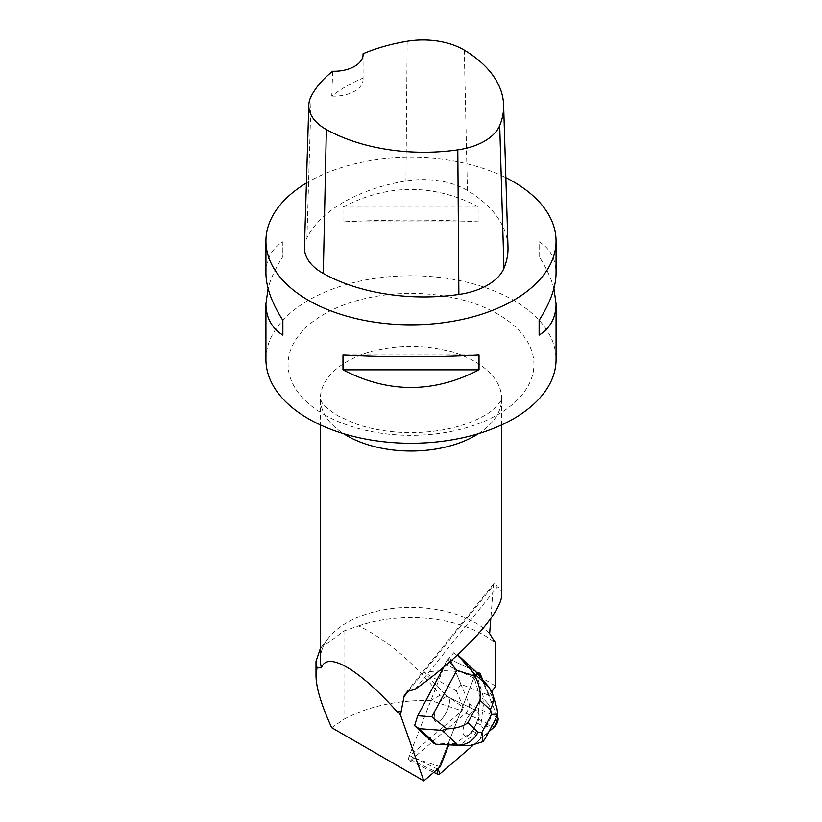 <?xml version="1.0" encoding="UTF-8"?>
<svg xmlns="http://www.w3.org/2000/svg" width="822" height="822" viewBox="0 0 822 822"><rect width="100%" height="100%" fill="white"/><g stroke="black" fill="none" stroke-linecap="round" stroke-linejoin="round"><path stroke-width="0.62" stroke-dasharray="4.11 3.08" d="M447.692 709.17A13.82 5.292 115.7 0 0 447.836 696.902A13.82 5.292 115.7 0 0 437.078 707.064A13.82 5.292 115.7 0 0 435.855 721.808A13.82 5.292 115.7 0 0 447.692 709.17M440.243 766.782L416.127 758.747L409.418 755.521L445.051 664.145A5.754 2.209 -64.3 0 1 449.983 658.874A5.754 2.209 -64.3 0 1 450.487 659.46L469.208 703.961A5.754 2.209 -64.3 0 1 465.642 713.106L411.277 759.96A5.754 2.209 -64.3 0 1 409.346 760.627A5.754 2.209 -64.3 0 1 409.407 755.51L445.072 664.155L473.811 677.975L438.619 768.18L473.811 677.975A5.764 2.209 -64.3 0 1 474.078 677.338L474.982 677.78L472.629 669.971L453.888 652.627L457.597 654.887M472.886 745.472L488.936 731.652L472.886 745.472M497.166 715.89L481.24 678.027L497.166 715.89M476.452 723A13.82 5.292 115.7 0 0 476.596 710.732A13.82 5.292 115.7 0 0 465.838 720.894A13.82 5.292 115.7 0 0 464.615 735.639A13.82 5.292 115.7 0 0 476.452 723M479.247 673.29L450.507 659.47L479.247 673.29A5.754 2.209 115.7 0 0 478.743 672.704A5.754 2.209 115.7 0 0 473.811 677.975L445.051 664.145M433.369 743.016L449.233 743.725L448.73 745.02M443.88 666.991L447.785 659.747L453.888 652.627M477.685 673.835A5.764 2.209 115.7 0 0 474.982 677.78M320.333 648.62L343.986 630.988L358.639 625.912C387.244 639.937 414.391 663.046 440.078 695.258L445.349 694.775L463.32 707.28L456.467 690.983L460.937 684.274L489.306 695.474L482.678 679.722M489.306 695.474L491.833 691.682M501.667 594.44C501.656 590.864 500.238 588.347 497.423 586.877L494.957 583.219L493.447 584.35L490.826 618.463M449.233 743.725L448.329 743.283L473.811 677.975L479.134 673.064M460.937 684.274L450.507 659.47A5.764 2.209 115.7 0 0 450.004 658.884A5.764 2.209 115.7 0 0 445.072 664.155M437.335 721.983A13.82 5.292 -64.3 0 1 435.876 721.819A13.82 5.292 -64.3 0 1 437.099 707.074A13.82 5.292 -64.3 0 1 447.846 696.912A13.82 5.292 -64.3 0 1 449.418 702.687A13.82 5.292 -64.3 0 1 437.335 721.983M466.074 735.803A13.82 5.292 -64.3 0 1 464.615 735.639A13.82 5.292 -64.3 0 1 465.838 720.894A13.82 5.292 -64.3 0 1 476.596 710.732A13.82 5.292 -64.3 0 1 478.147 713.352L479.051 713.794A13.82 5.292 -64.3 0 1 478.127 721.254L477.212 720.822A13.82 5.292 -64.3 0 1 471.129 732.145L472.034 732.587A13.82 5.292 -64.3 0 1 466.978 736.245L466.074 735.803L455.306 743.602L448.329 743.283M466.978 736.245L472.034 732.587M478.127 721.254L479.051 713.794M461.933 710.835L461.06 710.547L461.933 710.835L463.32 707.28M358.639 625.912A102.986 59.461 180 0 1 495.717 643.307M445.349 694.775L424.275 672.396C452.86 667.988 476.596 672.591 495.481 686.216M320.333 659.686A90.667 52.351 180 0 1 328.235 638.314A90.667 52.351 180 0 1 475.116 622.675A90.667 52.351 180 0 1 489.645 633.639M456.467 690.983L424.275 672.396M437.581 769.063L409.407 755.51A5.764 2.209 115.7 0 0 409.12 756.353L461.789 710.958M304.438 247.206A61.65 35.593 180 0 1 306.945 237.784A145.062 83.752 180 0 1 405.955 180.974A61.65 35.593 180 0 1 467.41 190.478A145.062 83.752 180 0 1 507.996 247.103M363.047 55.31L362.995 78.1A141.456 81.666 0 0 0 331.78 96.092L332.694 71.247M306.421 183.029A145.062 83.752 180 0 1 505.859 177.696M265.938 359.512A145.062 83.752 180 0 1 355.484 282.141A145.062 83.752 180 0 1 513.575 300.297A145.062 83.752 180 0 1 556.062 359.512M265.938 273.058C266.051 259.228 271.692 248.799 282.871 241.771L282.871 256.577C275.678 267.818 270.746 278.442 268.085 288.45M553.915 288.45C551.254 278.442 546.322 267.818 539.129 256.577L539.129 241.771C550.308 248.799 555.949 259.228 556.062 273.058M479.021 221.878C433.677 219.495 388.323 219.495 342.98 221.878L342.98 207.072C388.323 183.553 433.677 183.553 479.021 207.072L479.021 221.878L342.98 221.878M331.78 96.092A29.017 16.748 0 0 0 363.077 79.385A29.017 16.748 0 0 0 362.995 78.1M342.98 207.072L479.021 207.072M539.129 256.577L539.129 241.771M479.021 355.022L342.98 355.022M282.871 241.771L282.871 256.577M416.127 758.747L409.12 756.353M414.997 689.401L497.423 586.877M440.078 695.258L430.8 700.457L461.06 710.547M331.708 727.696L343.986 719.26C368.205 706.252 397.149 699.984 430.8 700.457M496.909 708.112L493.272 701.032L487.538 703.159L484.055 699.327L475.65 671.43L472.629 669.971M495.45 719.517L486.747 734.385L481.558 734.395L481.887 732.587L476.534 732.957L459.231 745.492L455.306 743.602M487.538 703.159C493.19 710.146 492.501 718.13 485.473 727.11L483.706 729.217L480.87 724.912L484.055 699.327L480.13 697.436L474.078 677.338M478.147 713.352L480.13 697.436M471.129 732.145L472.609 731.077L476.945 723.021L477.212 720.822M481.558 734.395C479.853 741.578 474.52 745.338 465.55 745.667M476.534 732.957L472.609 731.077M483.706 729.217L481.887 732.587M480.87 724.912L476.945 723.021M486.747 734.385L485.299 738.413M465.642 713.106L494.402 726.936M440.037 773.79L411.277 759.96M497.968 717.791L469.208 703.961M408.185 691.436L493.231 585.665M478.445 433.667A90.667 52.351 -0 0 0 501.667 398.68A90.667 52.351 -0 0 0 475.116 361.67A90.667 52.351 -0 0 0 376.301 350.326A90.667 52.351 -0 0 0 320.333 398.68A90.667 52.351 -0 0 0 343.555 433.667M464.266 50.101L467.41 190.478M311.148 96.359L306.945 237.784M407.167 41.264L405.955 180.974M324.084 414.545A122.92 70.969 -0 0 0 529.738 382.733A122.92 70.969 -0 0 0 379.189 295.807A122.92 70.969 -0 0 0 324.084 414.545M343.986 630.988L343.986 719.26M449.706 661.987L447.785 659.747M489.152 687.367L493.2 700.827M485.473 727.11L491.946 724.716M479.647 673.146L478.743 672.704M409.346 760.627L433.759 772.361M447.836 696.902L476.596 710.732L447.846 696.912M501.667 424.892L501.667 398.68C502.91 398.824 500.136 402.41 493.354 409.448C488.227 413.826 480.829 418.008 471.129 422.005C453.138 429.135 432.393 432.67 408.894 432.629C389.34 432.29 371.667 429.382 355.875 423.875L337.873 415.778C328.255 409.633 322.758 404.835 321.371 401.393L320.333 398.68L320.333 424.892M328.235 638.314L321.33 647.222M363.077 54.519L363.077 79.385M493.847 583.497L404.927 694.097"/><path stroke-width="1.23" d="M440.037 773.79L472.886 745.472L440.037 773.79L438.167 769.341L438.619 768.18L438.167 769.341A5.754 2.209 115.7 0 0 438.105 774.458A5.754 2.209 115.7 0 0 440.037 773.79M488.936 731.652L494.402 726.936A5.754 2.209 115.7 0 0 497.968 717.791L497.166 715.89L497.968 717.791L494.402 726.936L488.936 731.652M479.134 673.064L481.24 678.027L479.247 673.29L480.151 673.721A5.764 2.209 115.7 0 0 479.647 673.146A5.764 2.209 115.7 0 0 477.685 673.835M414.617 725.672L433.369 743.016L436.379 744.465L419.302 728.662L414.617 725.672L417.679 715.736L443.88 666.991M482.678 679.722L480.151 673.721M491.833 691.682L495.481 686.216L495.717 643.307L489.645 633.639L490.826 618.463M448.73 745.02L440.243 766.782L423.854 780.9L400.448 714.955L404.403 694.826L409.253 690.901L414.997 689.401C462.005 656.295 502.581 611.825 501.667 594.44L501.667 424.892M401.311 711.729A90.667 52.351 180 0 1 396.862 711.39C358.906 669.067 327.002 650.644 321.443 667.854A90.667 52.351 180 0 1 320.333 659.686L320.333 424.892M423.854 780.9L331.708 727.696C321.381 705.173 316.151 687.829 316.008 675.674L316.994 667.865L316.008 661.34L320.333 648.62M316.994 667.865L321.443 667.854M400.715 713.136A91.396 52.762 180 0 1 398.711 712.993L400.448 714.955M396.862 711.39L398.711 712.993M363.047 53.749A140.696 81.224 180 0 1 407.167 41.264A57.283 33.075 180 0 1 464.266 50.101A140.696 81.224 180 0 1 503.619 105.011L507.996 247.103A145.062 83.752 180 0 1 503.958 268.26A61.65 35.593 180 0 1 458.871 294.451A145.062 83.752 180 0 1 323.313 273.479A61.65 35.593 180 0 1 304.438 247.206L308.815 105.113A57.283 33.075 180 0 1 311.148 96.359A140.696 81.224 180 0 1 332.694 71.247A29.017 16.748 180 0 0 363.077 54.519A29.017 16.748 180 0 0 363.047 53.749L363.047 55.31M503.619 105.011A140.696 81.224 180 0 1 499.714 125.53A57.283 33.075 180 0 1 457.813 149.861A140.696 81.224 180 0 1 326.344 129.527A57.283 33.075 180 0 1 308.815 105.113M505.859 177.696A145.062 83.752 180 0 1 513.575 181.847A145.062 83.752 180 0 1 556.062 241.072A145.062 83.752 180 0 1 411 324.824A145.062 83.752 180 0 1 265.938 241.072A145.062 83.752 180 0 1 306.421 183.029M556.062 241.072L556.062 273.058C555.949 287.001 550.308 302.753 539.129 320.313L539.129 335.119C550.308 328.091 555.949 317.662 556.062 303.832L556.062 359.512A145.062 83.752 180 0 1 466.516 436.893A145.062 83.752 180 0 1 308.425 418.737A145.062 83.752 180 0 1 265.938 359.512L265.938 303.832C266.051 317.662 271.692 328.091 282.871 335.119L282.871 320.313C271.692 302.753 266.051 287.001 265.938 273.058L265.938 241.072M268.085 288.45L265.938 303.832M342.98 369.828C388.323 393.337 433.677 393.337 479.021 369.828L479.021 355.022C433.677 357.395 388.323 357.395 342.98 355.022L342.98 369.828L479.021 369.828M556.062 303.832L553.915 288.45M539.129 320.313L539.129 335.119M282.871 335.119L282.871 320.313M316.008 661.34L316.008 675.674M457.597 654.887L473.195 672.602L489.152 687.367L492.532 693.604C494.053 699.049 493.262 704.423 490.159 709.715L479.956 700.272C481.004 692.638 479.38 684.675 475.095 676.372L456.816 670.238L449.706 661.987M489.152 687.367L475.65 671.43L458.563 655.617M442.133 730.378L446.87 728.878C455.789 728.549 462.796 726.494 467.893 722.723L478.085 732.155C473.636 740.632 466.968 744.958 458.09 745.143L436.379 744.465L469.29 745.636L458.09 745.143L442.133 730.378L419.302 728.662M417.679 715.736L431.786 716.794L446.87 728.878M475.095 676.372L473.195 672.602M485.299 738.413L483.028 741.639L470.092 745.657L464.697 745.657M470.092 745.657L469.29 745.636M483.028 741.639L481.898 732.33L491.556 714.369L497.813 714.143L495.45 719.517M496.909 708.112L497.813 714.143M437.581 769.063L438.167 769.341M403.438 697.344L408.185 691.436M343.555 433.667A90.667 52.351 -0 0 0 346.884 435.701A90.667 52.351 -0 0 0 478.445 433.667M499.714 125.53L503.958 268.26M457.813 149.861L458.871 294.451M326.344 129.527L323.313 273.479M431.786 716.794L456.816 670.238M478.085 732.155L481.898 732.33M491.556 714.369L490.159 709.715M479.956 700.272L467.893 722.723M433.759 772.361L438.105 774.458M496.889 708.061L492.573 693.737M485.237 738.526L495.563 719.312"/></g></svg>
